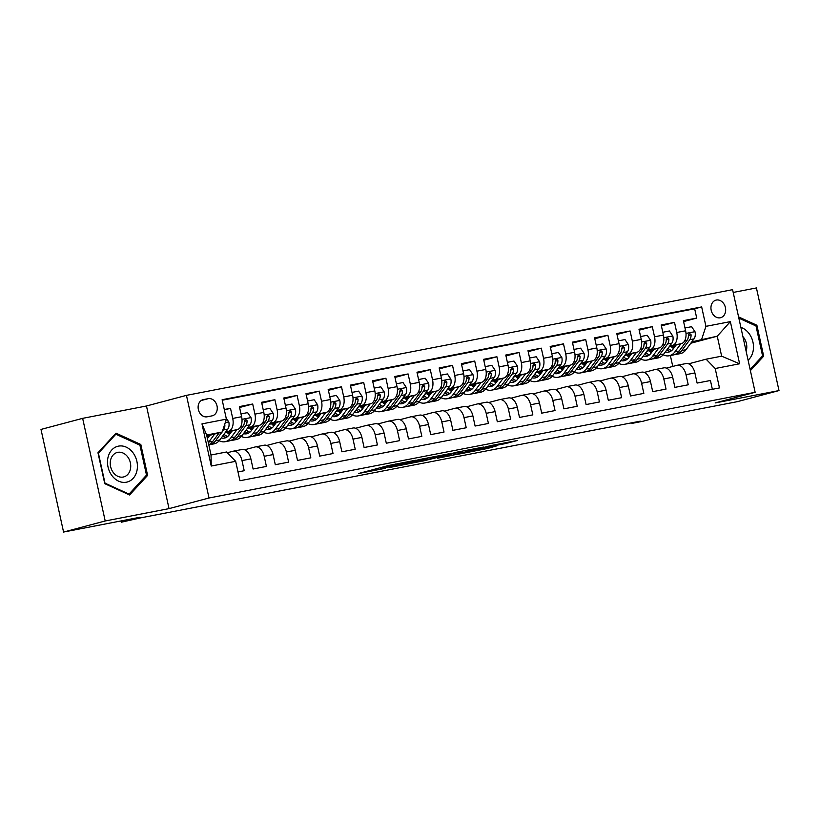 <?xml version="1.0" encoding="UTF-8"?>
<svg xmlns="http://www.w3.org/2000/svg" width="820" height="820" viewBox="0 0 820 820"><rect width="100%" height="100%" fill="white"/><g stroke="black" fill="none" stroke-linecap="round" stroke-linejoin="round"><path stroke-width="1.23" d="M415.965 460.163L388.608 465.493L358.637 473.488L385.554 468.251L380.429 468.773L415.965 460.163M716.352 300.038A9.092 7.226 75.1 0 0 715.962 300.13A9.092 7.226 75.1 0 0 711.258 310.534A9.092 7.226 75.1 0 0 720.257 317.791A9.092 7.226 75.1 0 0 720.636 317.699A9.092 7.226 75.1 0 0 725.351 307.295A9.092 7.226 75.1 0 0 716.352 300.038M504.782 443.722L517.399 440.494L490.596 445.629L456.801 454.495L487.428 448.499L496.858 445.834L463.976 452.865L492.912 445.373L497.924 444.512L492.687 446.018L504.782 443.722L504.607 442.923M105.206 520.977L169.033 508.625L146.472 405.992L82.646 418.343L105.206 520.977L63.57 532.057L139.605 517.338L121.278 522.217L140.712 517.851L640.225 421.172L631.892 423.397L642.993 421.244L661.32 416.375L737.354 401.656L779 390.576L756.429 287.943L733.193 292.443M169.033 508.625L209.018 497.996L755.148 392.298L715.173 402.938L779 390.576M449.083 453.788L419.01 459.61L389.039 467.615L419.655 461.609L449.063 453.675M456.709 452.189L483.513 447.054L453.542 455.059L437.634 458.206L450.651 454.68L442.267 456.258L422.597 461.127L456.709 452.189M63.57 532.057L41 429.424L82.646 418.343M683.593 321.573L696.713 318.078L683.388 320.661L685.612 330.788L676.736 332.5A11.367 6.888 79 0 1 672.513 345.374L669.632 346.132M661.391 325.868L674.511 322.383L661.186 324.956L663.421 335.083L654.534 336.805A11.367 6.888 79 0 1 650.311 349.668L647.431 350.437M639.19 330.163L652.31 326.678L638.985 329.25L641.22 339.377L632.333 341.099A11.367 6.888 79 0 1 628.11 353.963L625.24 354.732M616.989 334.457L630.108 330.972L616.794 333.545L619.018 343.672L610.131 345.394A11.367 6.888 79 0 1 605.908 358.258L603.038 359.027M594.787 338.752L607.907 335.267L594.592 337.85L596.816 347.967L587.93 349.689A11.367 6.888 79 0 1 583.707 362.553L580.837 363.321M572.585 343.057L585.705 339.562L572.391 342.145L574.615 352.272L565.728 353.984A11.367 6.888 79 0 1 561.505 366.858L558.635 367.616M550.384 347.352L563.504 343.857L550.189 346.44L552.413 356.567L543.537 358.279A11.367 6.888 79 0 1 539.314 371.152L536.434 371.911M528.182 351.647L541.303 348.162L527.988 350.734L530.212 360.861L521.335 362.583A11.367 6.888 79 0 1 517.112 375.447L514.232 376.216M505.981 355.941L519.101 352.457L505.786 355.029L508.01 365.156L499.134 366.878A11.367 6.888 79 0 1 494.911 379.742L492.031 380.511M483.79 360.236L496.91 356.751L483.585 359.324L485.809 369.451L476.932 371.173A11.367 6.888 79 0 1 472.709 384.037L469.829 384.805M461.588 364.541L474.708 361.046L461.383 363.629L463.607 373.746L454.731 375.468A11.367 6.888 79 0 1 450.508 388.332L447.628 389.1M439.387 368.836L452.507 365.341L439.182 367.924L441.406 378.051L432.529 379.762A11.367 6.888 79 0 1 428.306 392.636L425.426 393.395M417.185 373.131L430.305 369.635L416.98 372.218L419.204 382.345L410.328 384.057A11.367 6.888 79 0 1 406.105 396.931L403.225 397.69M394.984 377.425L408.104 373.94L394.779 376.513L397.013 386.64L388.126 388.362A11.367 6.888 79 0 1 383.904 401.226L381.023 401.995M372.782 381.72L385.902 378.235L372.577 380.808L374.812 390.935L365.925 392.657A11.367 6.888 79 0 1 361.702 405.521L358.832 406.289M350.581 386.015L363.701 382.53L350.386 385.113L352.61 395.23L343.723 396.952A11.367 6.888 79 0 1 339.5 409.815L336.63 410.584M328.379 390.32L341.499 386.825L328.184 389.408L330.409 399.524L321.522 401.246A11.367 6.888 79 0 1 317.299 414.12L314.429 414.879M306.178 394.615L319.298 391.119L305.983 393.702L308.207 403.829L299.331 405.541A11.367 6.888 79 0 1 295.097 418.415L292.228 419.174M283.976 398.909L297.096 395.424L283.781 397.997L286.006 408.124L277.129 409.846A11.367 6.888 79 0 1 272.906 422.71L270.026 423.479M261.775 403.204L274.895 399.719L261.58 402.292L263.804 412.419L254.928 414.141A11.367 6.888 79 0 1 250.705 427.005L247.824 427.773M239.573 407.499L252.693 404.014L239.378 406.587L241.603 416.714A11.367 6.888 79 0 1 237.38 429.588L225.028 432.868M238.005 471.93L244.216 470.721L241.992 460.594A11.367 6.888 79 0 0 233.167 451.205A11.367 6.888 79 0 0 232.89 451.277L227.314 452.753M241.767 449.555A11.367 6.888 79 0 1 242.054 449.493A11.367 6.888 79 0 1 250.879 458.882L253.103 469.009L266.418 466.426L264.194 456.299A11.367 6.888 79 0 0 255.368 446.91A11.367 6.888 79 0 0 255.092 446.982L244.616 449.76M263.968 445.26A11.367 6.888 -101 0 1 264.255 445.198A11.367 6.888 -101 0 1 273.07 454.587L275.305 464.704L288.619 462.131L286.395 452.005A11.367 6.888 79 0 0 277.57 442.615A11.367 6.888 79 0 0 277.293 442.677L266.818 445.465M286.17 440.965A11.367 6.888 -101 0 1 286.457 440.893A11.367 6.888 -101 0 1 295.272 450.282L297.506 460.409L310.821 457.837L308.597 447.71A11.367 6.888 79 0 0 299.771 438.321A11.367 6.888 79 0 0 299.495 438.382L289.019 441.17M308.371 436.67A11.367 6.888 -101 0 1 308.658 436.599A11.367 6.888 -101 0 1 317.473 445.988L319.697 456.115L333.022 453.532L330.798 443.415A11.367 6.888 79 0 0 321.973 434.026A11.367 6.888 79 0 0 321.696 434.087L311.221 436.875M330.573 432.365A11.367 6.888 -101 0 1 330.849 432.304A11.367 6.888 -101 0 1 339.675 441.693L341.899 451.82L355.224 449.237L353 439.12A11.367 6.888 79 0 0 344.174 429.731A11.367 6.888 79 0 0 343.898 429.793L333.422 432.581M352.774 428.071A11.367 6.888 -101 0 1 353.051 428.009A11.367 6.888 -101 0 1 361.876 437.398L364.101 447.525L377.425 444.942L375.201 434.815A11.367 6.888 79 0 0 366.376 425.426A11.367 6.888 79 0 0 366.099 425.498L355.624 428.276M374.976 423.776A11.367 6.888 -101 0 1 375.252 423.714A11.367 6.888 -101 0 1 384.078 433.103L386.302 443.22L399.627 440.647L397.403 430.52A11.367 6.888 79 0 0 388.577 421.131A11.367 6.888 79 0 0 388.301 421.203L377.815 423.981M397.177 419.481A11.367 6.888 -101 0 1 397.454 419.42A11.367 6.888 -101 0 1 406.279 428.809L408.503 438.925L421.828 436.353L419.604 426.226A11.367 6.888 79 0 0 410.779 416.837A11.367 6.888 79 0 0 410.492 416.898L400.016 419.686M419.379 415.186A11.367 6.888 -101 0 1 419.655 415.115A11.367 6.888 -101 0 1 428.481 424.504L430.705 434.631L444.03 432.058L441.795 421.931A11.367 6.888 79 0 0 432.981 412.542A11.367 6.888 79 0 0 432.693 412.603L422.218 415.391M441.58 410.892A11.367 6.888 -101 0 1 441.857 410.82A11.367 6.888 -101 0 1 450.682 420.209L452.906 430.336L466.231 427.753L463.997 417.636A11.367 6.888 79 0 0 455.182 408.247A11.367 6.888 79 0 0 454.895 408.309L444.419 411.097M463.782 406.587A11.367 6.888 -101 0 1 464.058 406.525A11.367 6.888 -101 0 1 472.884 415.914L475.108 426.041L488.423 423.458L486.198 413.331A11.367 6.888 79 0 0 477.373 403.952A11.367 6.888 79 0 0 477.096 404.014L466.621 406.802M485.983 402.292A11.367 6.888 -101 0 1 486.26 402.231A11.367 6.888 -101 0 1 495.085 411.619L497.309 421.746L510.624 419.163L508.4 409.036A11.367 6.888 79 0 0 499.575 399.647A11.367 6.888 79 0 0 499.298 399.719L488.822 402.497M508.174 397.997A11.367 6.888 -101 0 1 508.461 397.936A11.367 6.888 -101 0 1 517.287 407.325L519.511 417.441L532.826 414.869L530.601 404.742A11.367 6.888 79 0 0 521.776 395.353A11.367 6.888 79 0 0 521.499 395.414L511.024 398.202M530.376 393.702A11.367 6.888 -101 0 1 530.663 393.641A11.367 6.888 -101 0 1 539.478 403.02L541.712 413.147L555.027 410.574L552.803 400.447A11.367 6.888 79 0 0 543.978 391.058A11.367 6.888 79 0 0 543.701 391.119L533.226 393.907M552.577 389.408A11.367 6.888 -101 0 1 552.864 389.336A11.367 6.888 -101 0 1 561.679 398.725L563.914 408.852L577.229 406.279L575.005 396.152A11.367 6.888 79 0 0 566.179 386.763A11.367 6.888 79 0 0 565.902 386.825L555.427 389.613M574.779 385.103A11.367 6.888 -101 0 1 575.056 385.041A11.367 6.888 -101 0 1 583.881 394.43L586.105 404.557L599.43 401.974L597.206 391.857A11.367 6.888 79 0 0 588.381 382.468A11.367 6.888 79 0 0 588.104 382.53L577.628 385.318M596.98 380.808A11.367 6.888 -101 0 1 597.257 380.746A11.367 6.888 -101 0 1 606.082 390.135L608.307 400.262L621.632 397.679L619.407 387.553A11.367 6.888 79 0 0 610.582 378.174A11.367 6.888 79 0 0 610.305 378.235L599.83 381.023M619.182 376.513A11.367 6.888 -101 0 1 619.459 376.452A11.367 6.888 -101 0 1 628.284 385.841L630.508 395.968L643.833 393.385L641.609 383.258A11.367 6.888 79 0 0 632.784 373.869A11.367 6.888 79 0 0 632.507 373.94L622.031 376.718M641.383 372.218A11.367 6.888 -101 0 1 641.66 372.157A11.367 6.888 -101 0 1 650.486 381.546L652.71 391.663L666.035 389.09L663.81 378.963A11.367 6.888 79 0 0 654.985 369.574A11.367 6.888 79 0 0 654.698 369.635L644.223 372.423M663.585 367.924A11.367 6.888 -101 0 1 663.862 367.862A11.367 6.888 -101 0 1 672.687 377.241L674.911 387.368L688.236 384.795L686.002 374.668A11.367 6.888 79 0 0 677.187 365.279A11.367 6.888 79 0 0 676.9 365.341L666.424 368.129M652.976 350.57L649.604 351.462M685.612 330.788A11.367 6.888 -101 0 1 681.389 343.652L669.048 346.932M652.382 351.37L650.157 351.954M630.775 354.865L627.413 355.757M663.421 335.083A11.367 6.888 -101 0 1 659.188 347.946L646.847 351.237M630.18 355.665L627.956 356.259M608.573 359.16L605.211 360.052M641.22 339.377A11.367 6.888 -101 0 1 636.996 352.241L624.645 355.531M607.979 359.959L605.755 360.554M586.372 363.455L583.01 364.357M619.018 343.672A11.367 6.888 -101 0 1 614.795 356.546L602.444 359.826M585.777 364.254L583.563 364.849M564.17 367.749L560.808 368.651M596.816 347.967A11.367 6.888 -101 0 1 592.593 360.841L580.242 364.121M563.576 368.549L561.362 369.143M541.969 372.054L538.607 372.946M574.615 352.272A11.367 6.888 -101 0 1 570.392 365.136L558.041 368.416M541.374 372.854L539.16 373.438M519.767 376.349L516.405 377.241M552.413 356.567A11.367 6.888 -101 0 1 548.191 369.43L535.839 372.721M519.183 377.149L516.959 377.733M497.566 380.644L494.204 381.536M530.212 360.861A11.367 6.888 -101 0 1 525.989 373.725L513.638 377.015M496.981 381.443L494.757 382.038M475.364 384.939L472.002 385.83M508.01 365.156A11.367 6.888 -101 0 1 503.787 378.02L491.436 381.31M474.78 385.738L472.556 386.333M453.173 389.233L449.801 390.135M485.809 369.451A11.367 6.888 -101 0 1 481.586 382.325L469.235 385.605M452.578 390.033L450.354 390.627M430.971 393.528L427.599 394.43M463.607 373.746A11.367 6.888 -101 0 1 459.384 386.62L447.033 389.9M430.377 394.338L428.153 394.922M408.77 397.833L405.398 398.725M441.406 378.051A11.367 6.888 -101 0 1 437.183 390.914L424.842 394.194M408.175 398.633L405.951 399.217M386.568 402.128L383.196 403.02M419.204 382.345A11.367 6.888 -101 0 1 414.981 395.209L402.64 398.499M385.974 402.928L383.75 403.512M364.367 406.423L361.005 407.314M397.013 386.64A11.367 6.888 -101 0 1 392.78 399.504L380.439 402.794M363.772 407.222L361.548 407.817M342.165 410.717L338.803 411.609M374.812 390.935A11.367 6.888 -101 0 1 370.589 403.809L358.237 407.089M341.571 411.517L339.357 412.111M319.964 415.012L316.602 415.914M352.61 395.23A11.367 6.888 -101 0 1 348.387 408.104L336.036 411.384M319.369 415.812L317.155 416.406M297.762 419.307L294.401 420.209M330.409 399.524A11.367 6.888 -101 0 1 326.186 412.398L313.834 415.678M297.168 420.117L294.954 420.701M275.561 423.612L272.199 424.504M308.207 403.829A11.367 6.888 -101 0 1 303.984 416.693L291.633 419.973M274.966 424.411L272.752 424.996M253.359 427.907L249.997 428.798M286.006 408.124A11.367 6.888 -101 0 1 281.783 420.988L269.431 424.278M252.775 428.706L250.551 429.301M231.158 432.202L227.796 433.093M263.804 412.419A11.367 6.888 -101 0 1 259.581 425.283L247.23 428.573M230.574 433.001L228.349 433.595M207.132 416.806L212.021 415.863A8.805 7.001 75.1 0 0 212.39 415.771A8.805 7.001 75.1 0 0 216.962 405.695A8.805 7.001 75.1 0 0 208.239 398.663L203.36 399.606A8.805 7.001 75.1 0 0 202.981 399.699A8.805 7.001 75.1 0 0 198.419 409.774A8.805 7.001 75.1 0 0 207.132 416.806M209.018 497.996L186.447 395.363L732.588 289.665L755.148 392.298M696.713 318.078L694.663 308.791L701.664 306.926L222.128 399.729L226.402 419.153L222.179 432.017L206.865 436.086M701.664 306.926L705.938 326.35L730.353 321.624L739.62 363.783L715.204 368.508L719.468 387.932L239.942 480.735L235.668 461.311L211.252 466.037L201.976 423.878L226.402 419.153M208.372 437.296L207.204 437.603M224.372 409.938L230.502 408.309L232.726 418.436A11.367 6.888 79 0 1 228.503 431.299L225.623 432.068M208.957 436.496L207.07 436.998M712.365 389.305L710.438 380.5L697.113 383.073L694.889 372.946A11.367 6.888 -101 0 0 686.063 363.557A11.367 6.888 -101 0 0 685.786 363.629M252.693 404.014L254.928 414.141M274.895 399.719L277.129 409.846M297.096 395.424L299.331 405.541M319.298 391.119L321.522 401.246M341.499 386.825L343.723 396.952M363.701 382.53L365.925 392.657M385.902 378.235L388.126 388.362M408.104 373.94L410.328 384.057M430.305 369.635L432.529 379.762M452.507 365.341L454.731 375.468M474.708 361.046L476.932 371.173M496.91 356.751L499.134 366.878M519.101 352.457L521.335 362.583M541.303 348.162L543.537 358.279M563.504 343.857L565.728 353.984M585.705 339.562L587.93 349.689M607.907 335.267L610.131 345.394M630.108 330.972L632.333 341.099M652.31 326.678L654.534 336.805M674.511 322.383L676.736 332.5M694.663 308.791L222.24 400.221M230.502 408.309L224.28 409.508M672.81 348.029L674.143 347.67M690.799 343.242L717.254 336.21L691.834 341.837M675.178 346.276L671.805 347.167M222.179 432.017L206.64 435.03L211.027 454.997L226.566 451.994L235.668 461.311M146.472 405.992L186.447 395.363M631.769 422.812L631.892 423.397M121.001 520.936L121.278 522.217M688.626 363.834L706.102 359.191L721.641 356.177L717.254 336.21L730.353 321.624M672.769 366.448L670.37 355.542M628.397 356.608L629.657 356.362M606.195 360.902L607.466 360.667M583.994 365.207L585.265 364.961M561.792 369.502L563.063 369.256M539.591 373.797L540.862 373.551M517.389 378.092L518.66 377.846M495.188 382.386L496.459 382.14M472.996 386.691L474.257 386.445M450.795 390.986L452.056 390.74M428.593 395.281L429.854 395.035M406.392 399.576L407.653 399.33M384.19 403.87L385.451 403.624M361.989 408.165L363.25 407.919M339.787 412.47L341.058 412.224M317.586 416.765L318.857 416.519M295.385 421.06L296.656 420.814M273.183 425.354L274.454 425.108M250.981 429.649L252.252 429.403M228.78 433.944L230.051 433.708M207.316 438.106L207.849 438.003M650.598 352.313L651.859 352.067M715.204 368.508L706.102 359.191M701.705 339.213L705.938 326.35M206.64 435.03L201.976 423.878M211.027 454.997L211.252 466.037M739.62 363.783L721.641 356.177M129.581 494.983L147.61 475.385L140.814 444.481L115.989 433.165L97.969 452.773L104.765 483.677L129.581 494.983M750.382 370.609L763.676 356.157L756.88 325.243L738.574 316.909M139.287 444.881L140.814 444.481M145.827 475.856L147.61 475.385M755.353 325.653L756.88 325.243M761.893 356.628L763.676 356.157M422.935 458.892L394.051 466.488L427.835 458.329L422.894 458.739M462.5 451.564L443.466 455.807L462.5 451.564M209.848 435.297L207.419 438.587M214.676 434.016L208.69 442.103A21.74 13.171 79 0 1 208.3 442.605M226.156 418.056L228.831 422.033A7.534 4.561 79 0 1 227.816 429.106L219.791 439.95A21.74 13.171 79 0 1 214.03 443.856L209.807 444.676A21.74 13.171 -101 0 0 215.568 440.77L222.015 432.058M219.165 432.816L212.903 441.283A21.74 13.171 79 0 1 208.762 444.696M208.782 444.809A21.74 13.171 -101 0 0 209.807 444.676M222.281 431.699L223.593 429.926A7.534 4.561 -101 0 0 224.864 424.985L224.711 424.299M118.49 446.131A18.47 14.688 75.1 0 0 108.025 466.959A18.47 14.688 75.1 0 0 126.423 482.201A18.47 14.688 75.1 0 0 136.889 461.373A18.47 14.688 75.1 0 0 118.49 446.131M117.772 452.343A12.648 10.055 75.1 0 0 117.229 452.466A12.648 10.055 75.1 0 0 110.679 466.939A12.648 10.055 75.1 0 0 123.195 477.035A12.648 10.055 75.1 0 0 123.738 476.912A12.648 10.055 75.1 0 0 130.288 462.439A12.648 10.055 75.1 0 0 117.772 452.343M146.503 475.118L129.037 494.111L104.991 483.154L98.41 453.204L115.866 434.221L139.923 445.178L146.503 475.118M128.176 494.347L129.037 494.111M114.759 434.518L115.866 434.221M748.096 360.205A18.47 14.688 75.1 0 0 753.006 351.534A18.47 14.688 75.1 0 0 740.87 327.364M746.118 351.226A12.648 10.055 75.1 0 0 746.466 349.976A12.648 10.055 75.1 0 0 742.91 336.61M738.851 318.139L755.989 325.95L762.569 355.89L750.126 369.43M232.05 431.002L229.21 434.846A18.04 10.926 79 0 1 224.424 438.085A18.04 10.926 79 0 1 221.267 437.952M236.867 429.721L230.891 437.808A21.74 13.171 79 0 1 225.131 441.713A21.74 13.171 79 0 1 219.176 440.719M240.988 413.895L247.589 412.614L251.033 417.739A7.534 4.561 79 0 1 250.018 424.811L241.992 435.656A21.74 13.171 79 0 1 236.232 439.561L232.009 440.381A21.74 13.171 -101 0 0 237.769 436.476L245.795 425.631A7.534 4.561 -101 0 0 247.066 420.691L245.487 419.245L244.401 421.203A7.534 4.561 79 0 1 243.13 426.144L235.104 436.988A21.74 13.171 79 0 1 229.344 440.893L225.131 441.713M229.487 434.456A18.04 10.926 79 0 1 227.037 432.335M230.656 440.524A21.74 13.171 -101 0 0 232.009 440.381M222.784 435.912A18.04 10.926 -101 0 0 226.463 437.327M227.683 436.486A18.04 10.926 79 0 1 223.983 434.282M247.066 420.691L244.667 421.326A3.833 2.327 79 0 1 244.38 422.208M254.251 426.707L251.412 430.541A18.04 10.926 79 0 1 246.625 433.79A18.04 10.926 79 0 1 243.468 433.657M259.069 425.426L253.093 433.513A21.74 13.171 79 0 1 247.332 437.419A21.74 13.171 79 0 1 241.377 436.424M263.189 409.6L269.79 408.319L273.234 413.434A7.534 4.561 79 0 1 272.209 420.516L264.194 431.361A21.74 13.171 79 0 1 258.433 435.266L254.21 436.086A21.74 13.171 -101 0 0 259.971 432.181L267.996 421.326A7.534 4.561 -101 0 0 269.267 416.386L267.689 414.951L266.603 416.908A7.534 4.561 79 0 1 265.332 421.849L257.306 432.693A21.74 13.171 79 0 1 251.545 436.599L247.332 437.419M251.689 430.162A18.04 10.926 79 0 1 249.239 428.04M252.857 436.23A21.74 13.171 -101 0 0 254.21 436.086M244.985 431.607A18.04 10.926 -101 0 0 248.665 433.032M249.885 432.181A18.04 10.926 79 0 1 246.184 429.987M269.267 416.386L266.869 417.031A3.833 2.327 79 0 1 266.582 417.913M276.453 422.413L273.613 426.246A18.04 10.926 79 0 1 268.827 429.495A18.04 10.926 79 0 1 265.67 429.362M281.27 421.121L275.294 429.208A21.74 13.171 79 0 1 269.534 433.114A21.74 13.171 79 0 1 263.579 432.119M285.38 405.305L291.992 404.024L295.436 409.139A7.534 4.561 79 0 1 294.411 416.222L286.395 427.066A21.74 13.171 79 0 1 280.635 430.971L276.412 431.781A21.74 13.171 -101 0 0 282.172 427.876L290.198 417.031A7.534 4.561 -101 0 0 291.469 412.091L289.89 410.656L288.804 412.614A7.534 4.561 79 0 1 287.533 417.554L279.507 428.399A21.74 13.171 79 0 1 273.747 432.304L269.534 433.114M273.89 425.867A18.04 10.926 79 0 1 271.44 423.735M275.059 431.935A21.74 13.171 -101 0 0 276.412 431.781M267.187 427.312A18.04 10.926 -101 0 0 270.866 428.737M272.086 427.886A18.04 10.926 79 0 1 268.386 425.693M291.469 412.091L289.07 412.726A3.833 2.327 79 0 1 288.784 413.618M298.654 418.108L295.815 421.952A18.04 10.926 79 0 1 291.028 425.19A18.04 10.926 79 0 1 287.871 425.067M303.472 416.827L297.496 424.914A21.74 13.171 79 0 1 291.725 428.819A21.74 13.171 79 0 1 285.78 427.825M307.582 401.011L314.193 399.729L317.637 404.844A7.534 4.561 79 0 1 316.612 411.917L308.597 422.771A21.74 13.171 79 0 1 302.826 426.677L298.613 427.486A21.74 13.171 -101 0 0 304.374 423.581L312.399 412.737A7.534 4.561 -101 0 0 313.67 407.796L312.092 406.351L311.005 408.309A7.534 4.561 79 0 1 309.734 413.249L301.709 424.104A21.74 13.171 79 0 1 295.948 428.009L291.725 428.819M296.092 421.572A18.04 10.926 79 0 1 293.642 419.44M297.26 427.63A21.74 13.171 -101 0 0 298.613 427.486M289.388 423.017A18.04 10.926 -101 0 0 293.068 424.442M294.288 423.591A18.04 10.926 79 0 1 290.587 421.398M313.67 407.796L311.272 408.432A3.833 2.327 79 0 1 310.985 409.313M320.856 413.813L318.006 417.657A18.04 10.926 79 0 1 313.23 420.896A18.04 10.926 79 0 1 310.073 420.762M325.673 412.532L319.687 420.619A21.74 13.171 79 0 1 313.927 424.524A21.74 13.171 79 0 1 307.982 423.53M329.784 396.706L336.395 395.435L339.829 400.549A7.534 4.561 79 0 1 338.814 407.622L330.788 418.466A21.74 13.171 79 0 1 325.027 422.372L320.815 423.192A21.74 13.171 -101 0 0 326.575 419.286L334.601 408.442A7.534 4.561 -101 0 0 335.872 403.501L334.293 402.056L333.207 404.014A7.534 4.561 79 0 1 331.936 408.954L323.91 419.799A21.74 13.171 79 0 1 318.15 423.704L313.927 424.524M318.293 417.277A18.04 10.926 79 0 1 315.843 415.145M319.462 423.335A21.74 13.171 -101 0 0 320.815 423.192M311.59 418.723A18.04 10.926 -101 0 0 315.269 420.147M316.489 419.297A18.04 10.926 79 0 1 312.789 417.093M335.872 403.501L333.473 404.137A3.833 2.327 79 0 1 333.186 405.018M343.057 409.518L340.208 413.362A18.04 10.926 79 0 1 335.431 416.601A18.04 10.926 79 0 1 332.274 416.468M347.875 408.237L341.889 416.324A21.74 13.171 79 0 1 336.128 420.229A21.74 13.171 79 0 1 330.183 419.235M351.985 392.411L358.596 391.13L362.03 396.255A7.534 4.561 79 0 1 361.015 403.327L352.989 414.172A21.74 13.171 79 0 1 347.229 418.077L343.016 418.897A21.74 13.171 -101 0 0 348.777 414.992L356.803 404.147A7.534 4.561 -101 0 0 358.063 399.207L356.495 397.761L355.409 399.719A7.534 4.561 79 0 1 354.137 404.66L346.112 415.504A21.74 13.171 79 0 1 340.351 419.409L336.128 420.229M340.495 412.983A18.04 10.926 79 0 1 338.045 410.851M341.663 419.04A21.74 13.171 -101 0 0 343.016 418.897M333.781 414.428A18.04 10.926 -101 0 0 337.471 415.842M338.691 415.002A18.04 10.926 79 0 1 334.99 412.798M358.063 399.207L355.675 399.842A3.833 2.327 79 0 1 355.388 400.724M365.259 405.223L362.409 409.067A18.04 10.926 79 0 1 357.633 412.306A18.04 10.926 79 0 1 354.476 412.173M370.076 403.942L364.09 412.029A21.74 13.171 79 0 1 358.33 415.935A21.74 13.171 79 0 1 352.385 414.94M374.186 388.116L380.798 386.835L384.231 391.96A7.534 4.561 79 0 1 383.217 399.032L375.191 409.877A21.74 13.171 79 0 1 369.43 413.782L365.218 414.602A21.74 13.171 -101 0 0 370.978 410.697L379.004 399.852A7.534 4.561 -101 0 0 380.265 394.912L378.696 393.467L377.6 395.424A7.534 4.561 79 0 1 376.339 400.365L368.313 411.209A21.74 13.171 79 0 1 362.553 415.115L358.33 415.935M362.696 408.678A18.04 10.926 79 0 1 360.246 406.556M363.865 414.746A21.74 13.171 -101 0 0 365.218 414.602M355.982 410.133A18.04 10.926 -101 0 0 359.672 411.548M360.892 410.707A18.04 10.926 79 0 1 357.192 408.503M380.265 394.912L377.876 395.547A3.833 2.327 79 0 1 377.589 396.429M387.45 400.929L384.611 404.762A18.04 10.926 79 0 1 379.834 408.011A18.04 10.926 79 0 1 376.677 407.878M392.278 399.647L386.292 407.724A21.74 13.171 79 0 1 380.531 411.64A21.74 13.171 79 0 1 374.586 410.646M396.388 383.821L402.999 382.54L406.433 387.655A7.534 4.561 79 0 1 405.418 394.738L397.392 405.582A21.74 13.171 79 0 1 391.632 409.487L387.419 410.307A21.74 13.171 -101 0 0 393.18 406.402L401.195 395.547A7.534 4.561 -101 0 0 402.466 390.607L400.888 389.172L399.801 391.13A7.534 4.561 79 0 1 398.54 396.07L390.515 406.915A21.74 13.171 79 0 1 384.754 410.82L380.531 411.64M384.898 404.383A18.04 10.926 79 0 1 382.448 402.261M386.056 410.451A21.74 13.171 -101 0 0 387.419 410.307M378.184 405.828A18.04 10.926 -101 0 0 381.874 407.253M383.094 406.402A18.04 10.926 79 0 1 379.393 404.209M402.466 390.607L400.068 391.253A3.833 2.327 79 0 1 399.791 392.134M409.651 396.624L406.812 400.467A18.04 10.926 79 0 1 402.036 403.707A18.04 10.926 79 0 1 398.879 403.583M414.479 395.342L408.493 403.43A21.74 13.171 79 0 1 402.733 407.335A21.74 13.171 79 0 1 396.788 406.341M418.589 379.527L425.201 378.245L428.634 383.36A7.534 4.561 79 0 1 427.62 390.443L419.594 401.287A21.74 13.171 79 0 1 413.833 405.193L409.61 406.002A21.74 13.171 -101 0 0 415.381 402.097L423.397 391.253A7.534 4.561 -101 0 0 424.668 386.312L423.089 384.877L422.003 386.835A7.534 4.561 79 0 1 420.732 391.776L412.716 402.62A21.74 13.171 79 0 1 406.956 406.525L402.733 407.335M407.099 400.088A18.04 10.926 79 0 1 404.649 397.956M408.257 406.146A21.74 13.171 -101 0 0 409.61 406.002M400.385 401.533A18.04 10.926 -101 0 0 404.075 402.958M405.295 402.107A18.04 10.926 79 0 1 401.585 399.914M424.668 386.312L422.269 386.948A3.833 2.327 79 0 1 421.992 387.829M431.853 392.329L429.014 396.173A18.04 10.926 79 0 1 424.227 399.412A18.04 10.926 79 0 1 421.08 399.289M436.681 391.048L430.695 399.135A21.74 13.171 79 0 1 424.934 403.04A21.74 13.171 79 0 1 418.979 402.046M440.791 375.222L447.402 373.951L450.836 379.065A7.534 4.561 79 0 1 449.821 386.138L441.795 396.993A21.74 13.171 79 0 1 436.035 400.898L431.812 401.708A21.74 13.171 -101 0 0 437.572 397.803L445.598 386.958A7.534 4.561 -101 0 0 446.869 382.017L445.291 380.572L444.204 382.53A7.534 4.561 79 0 1 442.933 387.47L434.918 398.315A21.74 13.171 79 0 1 429.147 402.231L424.934 403.04M429.301 395.793A18.04 10.926 79 0 1 426.851 393.661M430.459 401.851A21.74 13.171 -101 0 0 431.812 401.708M422.587 397.239A18.04 10.926 -101 0 0 426.277 398.663M427.497 397.813A18.04 10.926 79 0 1 423.786 395.609M446.869 382.017L444.471 382.653A3.833 2.327 79 0 1 444.194 383.534M454.054 388.034L451.215 391.878A18.04 10.926 79 0 1 446.428 395.117A18.04 10.926 79 0 1 443.271 394.984M458.882 386.753L452.896 394.84A21.74 13.171 79 0 1 447.136 398.745A21.74 13.171 79 0 1 441.18 397.751M462.992 370.927L469.593 369.656L473.037 374.771A7.534 4.561 79 0 1 472.023 381.843L463.997 392.688A21.74 13.171 79 0 1 458.236 396.593L454.013 397.413A21.74 13.171 -101 0 0 459.774 393.508L467.8 382.663A7.534 4.561 -101 0 0 469.071 377.723L467.492 376.277L466.406 378.235A7.534 4.561 79 0 1 465.135 383.176L457.109 394.02A21.74 13.171 79 0 1 451.348 397.925L447.136 398.745M451.492 391.499A18.04 10.926 79 0 1 449.053 389.367M452.66 397.556A21.74 13.171 -101 0 0 454.013 397.413M444.788 392.944A18.04 10.926 -101 0 0 448.478 394.369M449.688 393.518A18.04 10.926 79 0 1 445.988 391.314M469.071 377.723L466.672 378.358A3.833 2.327 79 0 1 466.395 379.24M476.256 383.739L473.417 387.583A18.04 10.926 79 0 1 468.63 390.822A18.04 10.926 79 0 1 465.473 390.689M481.084 382.458L475.098 390.545A21.74 13.171 79 0 1 469.337 394.451A21.74 13.171 79 0 1 463.382 393.457M485.194 366.632L491.795 365.351L495.239 370.476A7.534 4.561 79 0 1 494.224 377.548L486.198 388.393A21.74 13.171 79 0 1 480.438 392.298L476.215 393.118A21.74 13.171 -101 0 0 481.976 389.213L490.001 378.368A7.534 4.561 -101 0 0 491.272 373.428L489.694 371.983L488.607 373.94A7.534 4.561 79 0 1 487.336 378.881L479.31 389.726A21.74 13.171 79 0 1 473.55 393.631L469.337 394.451M473.693 387.204A18.04 10.926 79 0 1 471.254 385.072M474.862 393.262A21.74 13.171 -101 0 0 476.215 393.118M466.99 388.649A18.04 10.926 -101 0 0 470.68 390.064M471.889 389.223A18.04 10.926 79 0 1 468.189 387.019M491.272 373.428L488.874 374.063A3.833 2.327 79 0 1 488.587 374.945M498.457 379.445L495.618 383.288A18.04 10.926 79 0 1 490.831 386.527A18.04 10.926 79 0 1 487.674 386.394M503.275 378.163L497.299 386.251A21.74 13.171 79 0 1 491.539 390.156A21.74 13.171 79 0 1 485.583 389.162M507.395 362.337L513.996 361.056L517.44 366.181A7.534 4.561 79 0 1 516.426 373.254L508.4 384.098A21.74 13.171 79 0 1 502.639 388.003L498.416 388.823A21.74 13.171 -101 0 0 504.177 384.918L512.203 374.074A7.534 4.561 -101 0 0 513.474 369.133L511.895 367.688L510.809 369.646A7.534 4.561 79 0 1 509.538 374.586L501.512 385.431A21.74 13.171 79 0 1 495.751 389.336L491.539 390.156M495.895 382.899A18.04 10.926 79 0 1 493.445 380.777M497.063 388.967A21.74 13.171 -101 0 0 498.416 388.823M489.191 384.354A18.04 10.926 -101 0 0 492.871 385.769M494.091 384.928A18.04 10.926 79 0 1 490.391 382.725M513.474 369.133L511.075 369.769A3.833 2.327 79 0 1 510.788 370.65M520.659 375.15L517.82 378.983A18.04 10.926 79 0 1 513.033 382.233A18.04 10.926 79 0 1 509.876 382.099M525.476 373.858L519.501 381.946A21.74 13.171 79 0 1 513.74 385.851A21.74 13.171 79 0 1 507.785 384.867M529.597 358.043L536.198 356.761L539.642 361.876A7.534 4.561 79 0 1 538.617 368.959L530.601 379.803A21.74 13.171 79 0 1 524.841 383.709L520.618 384.529A21.74 13.171 -101 0 0 526.378 380.623L534.404 369.769A7.534 4.561 -101 0 0 535.675 364.828L534.097 363.393L533.01 365.351A7.534 4.561 79 0 1 531.739 370.291L523.713 381.136A21.74 13.171 79 0 1 517.953 385.041L513.74 385.851M518.096 378.604A18.04 10.926 79 0 1 515.647 376.482M519.265 384.672A21.74 13.171 -101 0 0 520.618 384.529M511.393 380.049A18.04 10.926 -101 0 0 515.073 381.474M516.292 380.623A18.04 10.926 79 0 1 512.592 378.43M535.675 364.828L533.277 365.474A3.833 2.327 79 0 1 532.99 366.356M542.861 370.845L540.021 374.689A18.04 10.926 79 0 1 535.234 377.928A18.04 10.926 79 0 1 532.077 377.805M547.678 369.564L541.702 377.651A21.74 13.171 79 0 1 535.942 381.556A21.74 13.171 79 0 1 529.986 380.562M551.788 353.748L558.399 352.467L561.843 357.582A7.534 4.561 79 0 1 560.818 364.664L552.803 375.509A21.74 13.171 79 0 1 547.032 379.414L542.819 380.224A21.74 13.171 -101 0 0 548.58 376.318L556.606 365.474A7.534 4.561 -101 0 0 557.877 360.534L557.508 359.519L556.226 359.109L555.212 361.046A7.534 4.561 79 0 1 553.941 365.986L545.915 376.841A21.74 13.171 79 0 1 540.154 380.746L535.942 381.556M540.298 374.309A18.04 10.926 79 0 1 537.848 372.178M541.466 380.367A21.74 13.171 -101 0 0 542.819 380.224M533.595 375.755A18.04 10.926 -101 0 0 537.274 377.179M538.494 376.329A18.04 10.926 79 0 1 534.794 374.135M557.877 360.534L555.478 361.169A3.833 2.327 79 0 1 555.191 362.05M565.062 366.55L562.223 370.394A18.04 10.926 79 0 1 557.436 373.633A18.04 10.926 79 0 1 554.279 373.5M569.88 365.269L563.904 373.356A21.74 13.171 79 0 1 558.133 377.261A21.74 13.171 79 0 1 552.188 376.267M573.99 349.443L580.601 348.172L584.045 353.287A7.534 4.561 79 0 1 583.02 360.359L574.994 371.214A21.74 13.171 79 0 1 569.234 375.119L565.021 375.929A21.74 13.171 -101 0 0 570.781 372.024L578.807 361.179A7.534 4.561 -101 0 0 580.078 356.239L578.5 354.793L577.413 356.751A7.534 4.561 79 0 1 576.142 361.692L568.116 372.536A21.74 13.171 79 0 1 562.356 376.441L558.133 377.261M562.499 370.015A18.04 10.926 79 0 1 560.05 367.883M563.668 376.072A21.74 13.171 -101 0 0 565.021 375.929M555.796 371.46A18.04 10.926 -101 0 0 559.476 372.885M560.695 372.034A18.04 10.926 79 0 1 556.995 369.83M580.078 356.239L577.68 356.874A3.833 2.327 79 0 1 577.393 357.756M587.264 362.255L584.414 366.099A18.04 10.926 79 0 1 579.637 369.338A18.04 10.926 79 0 1 576.48 369.205M592.081 360.974L586.095 369.061A21.74 13.171 79 0 1 580.334 372.967A21.74 13.171 79 0 1 574.389 371.972M596.191 345.148L602.803 343.877L606.236 348.992A7.534 4.561 79 0 1 605.221 356.064L597.196 366.909A21.74 13.171 79 0 1 591.435 370.814L587.222 371.634A21.74 13.171 -101 0 0 592.983 367.729L601.009 356.885A7.534 4.561 -101 0 0 602.28 351.944L600.701 350.499L599.615 352.457A7.534 4.561 79 0 1 598.344 357.397L590.318 368.241A21.74 13.171 79 0 1 584.557 372.147L580.334 372.967M584.701 365.72A18.04 10.926 79 0 1 582.251 363.588M585.87 371.778A21.74 13.171 -101 0 0 587.222 371.634M577.987 367.165A18.04 10.926 -101 0 0 581.677 368.59M582.897 367.739A18.04 10.926 79 0 1 579.197 365.535M602.28 351.944L599.881 352.579A3.833 2.327 79 0 1 599.594 353.461M609.465 357.961L606.615 361.804A18.04 10.926 79 0 1 601.839 365.043A18.04 10.926 79 0 1 598.682 364.91M614.282 356.679L608.297 364.767A21.74 13.171 79 0 1 602.536 368.672A21.74 13.171 79 0 1 596.591 367.678M618.393 340.853L625.004 339.572L628.438 344.697A7.534 4.561 79 0 1 627.423 351.77L619.397 362.614A21.74 13.171 79 0 1 613.637 366.519L609.424 367.339A21.74 13.171 -101 0 0 615.184 363.434L623.21 352.59A7.534 4.561 -101 0 0 624.471 347.649L622.903 346.204L621.816 348.162A7.534 4.561 79 0 1 620.545 353.102L612.519 363.947A21.74 13.171 79 0 1 606.759 367.852L602.536 368.672M606.902 361.415A18.04 10.926 79 0 1 604.453 359.293M608.071 367.483A21.74 13.171 -101 0 0 609.424 367.339M600.189 362.87A18.04 10.926 -101 0 0 603.879 364.285M605.098 363.444A18.04 10.926 79 0 1 601.398 361.241M624.471 347.649L622.083 348.285A3.833 2.327 79 0 1 621.796 349.166M631.666 353.666L628.817 357.499A18.04 10.926 79 0 1 624.04 360.749A18.04 10.926 79 0 1 620.883 360.615M636.484 352.385L630.498 360.472A21.74 13.171 79 0 1 624.737 364.377A21.74 13.171 79 0 1 618.793 363.383M640.594 336.559L647.205 335.277L650.639 340.402A7.534 4.561 79 0 1 649.624 347.475L641.599 358.319A21.74 13.171 79 0 1 635.838 362.225L631.625 363.045A21.74 13.171 -101 0 0 637.386 359.139L645.412 348.285A7.534 4.561 -101 0 0 646.672 343.344L645.104 341.909L644.007 343.867A7.534 4.561 79 0 1 642.747 348.808L634.721 359.652A21.74 13.171 79 0 1 628.96 363.557L624.737 364.377M629.104 357.12A18.04 10.926 79 0 1 626.654 354.998M630.272 363.188A21.74 13.171 -101 0 0 631.625 363.045M622.39 358.565A18.04 10.926 -101 0 0 626.08 359.99M627.3 359.139A18.04 10.926 79 0 1 623.6 356.946M646.672 343.344L644.284 343.99A3.833 2.327 79 0 1 643.997 344.871M653.858 349.371L651.018 353.205A18.04 10.926 79 0 1 646.242 356.454A18.04 10.926 79 0 1 643.085 356.321M658.685 348.08L652.699 356.167A21.74 13.171 79 0 1 646.939 360.072A21.74 13.171 79 0 1 640.994 359.088M662.796 332.264L669.407 330.983L672.841 336.097A7.534 4.561 79 0 1 671.826 343.18L663.8 354.025A21.74 13.171 79 0 1 658.04 357.93L653.827 358.74A21.74 13.171 -101 0 0 659.587 354.834L667.603 343.99A7.534 4.561 -101 0 0 668.874 339.049L667.295 337.614L666.209 339.572A7.534 4.561 79 0 1 664.948 344.513L656.922 355.357A21.74 13.171 79 0 1 651.162 359.262L646.939 360.072M651.305 352.825A18.04 10.926 79 0 1 648.856 350.693M652.464 358.893A21.74 13.171 -101 0 0 653.827 358.74M644.592 354.271A18.04 10.926 -101 0 0 648.282 355.695M649.501 354.845A18.04 10.926 79 0 1 645.801 352.651M668.874 339.049L666.476 339.685A3.833 2.327 79 0 1 666.199 340.577M676.059 345.066L673.22 348.91A18.04 10.926 79 0 1 668.443 352.149A18.04 10.926 79 0 1 665.286 352.026M680.887 343.785L674.901 351.872A21.74 13.171 79 0 1 669.14 355.777A21.74 13.171 79 0 1 663.195 354.783M684.997 327.969L691.608 326.688L695.042 331.803A7.534 4.561 79 0 1 694.027 338.875L686.002 349.73A21.74 13.171 79 0 1 680.241 353.635L676.018 354.445A21.74 13.171 -101 0 0 681.789 350.54L689.804 339.695A7.534 4.561 -101 0 0 691.075 334.755L689.497 333.309L688.41 335.267A7.534 4.561 79 0 1 687.139 340.208L679.124 351.062A21.74 13.171 79 0 1 673.364 354.968L669.14 355.777M673.507 348.531A18.04 10.926 79 0 1 671.057 346.399M674.665 354.588A21.74 13.171 -101 0 0 676.018 354.445M666.793 349.976A18.04 10.926 -101 0 0 670.483 351.401M671.703 350.55A18.04 10.926 79 0 1 667.992 348.356M691.075 334.755L688.677 335.39A3.833 2.327 79 0 1 688.4 336.272M681.389 343.652L672.513 345.374M659.188 347.946L650.311 349.668M636.996 352.241L628.11 353.963M614.795 356.546L605.908 358.258M592.593 360.841L583.707 362.553M570.392 365.136L561.505 366.858M548.191 369.43L539.314 371.152M525.989 373.725L517.112 375.447M503.787 378.02L494.911 379.742M481.586 382.325L472.709 384.037M459.384 386.62L450.508 388.332M437.183 390.914L428.306 392.636M414.981 395.209L406.105 396.931M392.78 399.504L383.904 401.226M370.589 403.809L361.702 405.521M348.387 408.104L339.5 409.815M326.186 412.398L317.299 414.12M303.984 416.693L295.097 418.415M281.783 420.988L272.906 422.71M259.581 425.283L250.705 427.005M237.38 429.588L228.503 431.299M250.879 458.882L241.992 460.594M694.889 372.946L686.002 374.668M672.687 377.241L663.81 378.963M650.486 381.546L641.609 383.258M628.284 385.841L619.407 387.553M606.082 390.135L597.206 391.857M583.881 394.43L575.005 396.152M561.679 398.725L552.803 400.447M539.478 403.02L530.601 404.742M517.287 407.325L508.4 409.036M495.085 411.619L486.198 413.331M472.884 415.914L463.997 417.636M450.682 420.209L441.795 421.931M428.481 424.504L419.604 426.226M406.279 428.809L397.403 430.52M384.078 433.103L375.201 434.815M361.876 437.398L353 439.12M339.675 441.693L330.798 443.415M317.473 445.988L308.597 447.71M295.272 450.282L286.395 452.005M273.07 454.587L264.194 456.299M241.603 416.714L232.726 418.436M202.612 399.801L203.36 399.606M201.166 400.539L208.239 398.663M397.977 463.556L398.089 464.079M395.486 464.038L395.64 464.735M382.653 467.072L382.878 468.128M380.203 467.728L380.429 468.773M419.42 460.563L419.655 461.609M415.637 461.568L415.842 462.47M453.296 453.931L453.542 455.059M449.524 455.008L449.729 455.91M487.244 447.689L487.428 448.499M483.421 448.478L483.605 449.35M508.451 442.175L508.595 442.861M228.749 421.9L225.274 422.577M212.903 441.283L208.69 442.103M219.791 439.95L215.568 440.77M227.816 429.106L223.593 429.926M250.951 417.606L241.992 419.338M235.104 436.988L230.891 437.808M241.992 435.656L237.769 436.476M243.13 426.144L240.742 426.605M250.018 424.811L245.795 425.631M273.142 413.311L264.194 415.043M257.306 432.693L253.093 433.513M264.194 431.361L259.971 432.181M265.332 421.849L262.933 422.31M272.209 420.516L267.996 421.326M295.343 409.016L286.385 410.748M279.507 428.399L275.294 429.208M286.395 427.066L282.172 427.876M287.533 417.554L285.135 418.015M294.411 416.222L290.198 417.031M317.545 404.721L308.587 406.453M301.709 424.104L297.496 424.914M308.597 422.771L304.374 423.581M309.734 413.249L307.336 413.721M316.612 411.917L312.399 412.737M339.746 400.416L330.788 402.159M323.91 419.799L319.687 420.619M330.788 418.466L326.575 419.286M331.936 408.954L329.537 409.416M338.814 407.622L334.601 408.442M361.948 396.121L352.989 397.854M346.112 415.504L341.889 416.324M352.989 414.172L348.777 414.992M354.137 404.66L351.739 405.121M361.015 403.327L356.803 404.147M384.149 391.827L375.191 393.559M368.313 411.209L364.09 412.029M375.191 409.877L370.978 410.697M376.339 400.365L373.94 400.826M383.217 399.032L379.004 399.852M406.351 387.532L397.392 389.264M390.515 406.915L386.292 407.724M397.392 405.582L393.18 406.402M398.54 396.07L396.142 396.531M405.418 394.738L401.195 395.547M428.553 383.237L419.594 384.969M412.716 402.62L408.493 403.43M419.594 401.287L415.381 402.097M420.732 391.776L418.343 392.237M427.62 390.443L423.397 391.253M450.754 378.942L441.795 380.675M434.918 398.315L430.695 399.135M441.795 396.993L437.572 397.803M442.933 387.47L440.545 387.942M449.821 386.138L445.598 386.958M472.955 374.637L463.997 376.38M457.109 394.02L452.896 394.84M463.997 392.688L459.774 393.508M465.135 383.176L462.746 383.637M472.023 381.843L467.8 382.663M495.157 370.343L486.198 372.075M479.31 389.726L475.098 390.545M486.198 388.393L481.976 389.213M487.336 378.881L484.948 379.342M494.224 377.548L490.001 378.368M517.348 366.048L508.4 367.78M501.512 385.431L497.299 386.251M508.4 384.098L504.177 384.918M509.538 374.586L507.149 375.047M516.426 373.254L512.203 374.074M539.55 361.753L530.601 363.485M523.713 381.136L519.501 381.946M530.601 379.803L526.378 380.623M531.739 370.291L529.341 370.753M538.617 368.959L534.404 369.769M561.751 357.458L552.793 359.191M545.915 376.841L541.702 377.651M552.803 375.509L548.58 376.318M553.941 365.986L551.542 366.458M560.818 364.664L556.606 365.474M583.953 353.164L574.994 354.896M568.116 372.536L563.904 373.356M574.994 371.214L570.781 372.024M576.142 361.692L573.744 362.153M583.02 360.359L578.807 361.179M606.154 348.859L597.196 350.591M590.318 368.241L586.095 369.061M597.196 366.909L592.983 367.729M598.344 357.397L595.945 357.858M605.221 356.064L601.009 356.885M628.356 344.564L619.397 346.296M612.519 363.947L608.297 364.767M619.397 362.614L615.184 363.434M620.545 353.102L618.147 353.563M627.423 351.77L623.21 352.59M650.557 340.269L641.599 342.002M634.721 359.652L630.498 360.472M641.599 358.319L637.386 359.139M642.747 348.808L640.348 349.269M649.624 347.475L645.412 348.285M672.759 335.974L663.8 337.707M656.922 355.357L652.699 356.167M663.8 354.025L659.587 354.834M664.948 344.513L662.55 344.974M671.826 343.18L667.603 343.99M694.96 331.68L686.002 333.412M679.124 351.062L674.901 351.872M686.002 349.73L681.789 350.54M687.139 340.208L684.751 340.679M694.027 338.875L689.804 339.695M242.054 449.493L233.167 451.205M264.255 445.198L255.368 446.91M286.457 440.893L277.57 442.615M308.658 436.599L299.771 438.321M330.849 432.304L321.973 434.026M353.051 428.009L344.174 429.731M375.252 423.714L366.376 425.426M397.454 419.42L388.577 421.131M419.655 415.115L410.779 416.837M441.857 410.82L432.981 412.542M464.058 406.525L455.182 408.247M486.26 402.231L477.373 403.952M508.461 397.936L499.575 399.647M530.663 393.641L521.776 395.353M552.864 389.336L543.978 391.058M575.056 385.041L566.179 386.763M597.257 380.746L588.381 382.468M619.459 376.452L610.582 378.174M641.66 372.157L632.784 373.869M663.862 367.862L654.985 369.574M686.063 363.557L677.187 365.279M393.692 464.386L393.897 465.299M378.43 468.199L378.686 469.347"/></g></svg>
